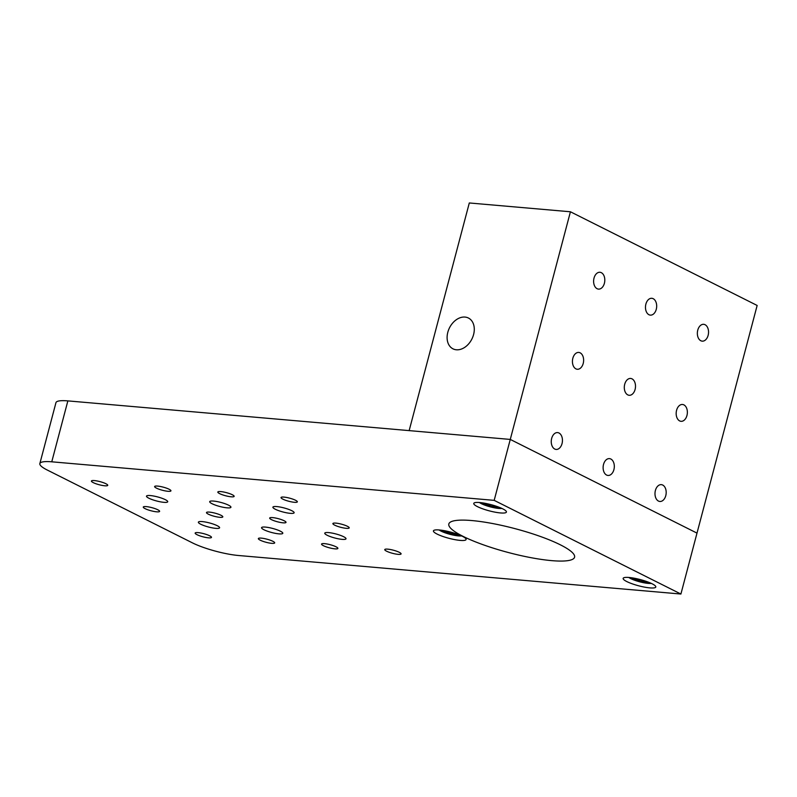 <?xml version="1.0" encoding="UTF-8"?>
<svg xmlns="http://www.w3.org/2000/svg" width="797" height="797" viewBox="0 0 797 797"><rect width="100%" height="100%" fill="white"/><g stroke="black" fill="none" stroke-linecap="round" stroke-linejoin="round"><path stroke-width="1.2" d="M213.576 501.074A10.979 2.092 -165.2 0 0 209.701 501.652A10.979 2.092 -165.2 0 0 215.529 505.168A10.979 2.092 -165.2 0 0 227.055 507.838A10.979 2.092 -165.2 0 0 230.931 507.261A10.979 2.092 -165.2 0 0 225.103 503.734A10.979 2.092 -165.2 0 0 213.576 501.074M150.374 495.565A10.979 2.092 -165.2 0 0 146.499 496.142A10.979 2.092 -165.2 0 0 152.327 499.659A10.979 2.092 -165.2 0 0 163.863 502.329A10.979 2.092 -165.2 0 0 167.729 501.751A10.979 2.092 -165.2 0 0 161.901 498.235A10.979 2.092 -165.2 0 0 150.374 495.565M276.778 506.573A10.979 2.092 -165.2 0 0 272.903 507.151A10.979 2.092 -165.2 0 0 278.731 510.678A10.979 2.092 -165.2 0 0 290.257 513.338A10.979 2.092 -165.2 0 0 294.133 512.76A10.979 2.092 -165.2 0 0 288.305 509.243A10.979 2.092 -165.2 0 0 276.778 506.573M328.643 532.595A10.979 2.092 -165.2 0 0 324.768 533.173A10.979 2.092 -165.2 0 0 330.606 536.7A10.979 2.092 -165.2 0 0 342.132 539.37A10.979 2.092 -165.2 0 0 346.008 538.792A10.979 2.092 -165.2 0 0 340.17 535.265A10.979 2.092 -165.2 0 0 328.643 532.595M202.239 521.587A10.979 2.092 -165.2 0 0 198.373 522.165A10.979 2.092 -165.2 0 0 204.201 525.681A10.979 2.092 -165.2 0 0 215.728 528.351A10.979 2.092 -165.2 0 0 219.603 527.773A10.979 2.092 -165.2 0 0 213.765 524.257A10.979 2.092 -165.2 0 0 202.239 521.587M265.441 527.096A10.979 2.092 -165.2 0 0 261.565 527.674A10.979 2.092 -165.2 0 0 267.403 531.191A10.979 2.092 -165.2 0 0 278.93 533.86A10.979 2.092 -165.2 0 0 282.805 533.283A10.979 2.092 -165.2 0 0 276.967 529.766A10.979 2.092 -165.2 0 0 265.441 527.096M294.372 502.299A8.448 1.614 14.8 0 1 285.505 500.247A8.448 1.614 14.8 0 1 281.022 497.537A8.448 1.614 14.8 0 1 284.001 497.099A8.448 1.614 14.8 0 1 292.868 499.151A8.448 1.614 14.8 0 1 297.351 501.861A8.448 1.614 14.8 0 1 294.372 502.299M231.17 496.8A8.448 1.614 14.8 0 1 222.303 494.748A8.448 1.614 14.8 0 1 217.82 492.038A8.448 1.614 14.8 0 1 220.799 491.59A8.448 1.614 14.8 0 1 229.666 493.642A8.448 1.614 14.8 0 1 234.149 496.352A8.448 1.614 14.8 0 1 231.17 496.8M167.968 491.291A8.448 1.614 14.8 0 1 159.101 489.238A8.448 1.614 14.8 0 1 154.618 486.529A8.448 1.614 14.8 0 1 157.597 486.09A8.448 1.614 14.8 0 1 166.463 488.143A8.448 1.614 14.8 0 1 170.947 490.842A8.448 1.614 14.8 0 1 167.968 491.291M104.766 485.781A8.448 1.614 14.8 0 1 95.899 483.729A8.448 1.614 14.8 0 1 91.416 481.029A8.448 1.614 14.8 0 1 94.395 480.581A8.448 1.614 14.8 0 1 103.261 482.633A8.448 1.614 14.8 0 1 107.744 485.343A8.448 1.614 14.8 0 1 104.766 485.781M283.035 522.822A8.448 1.614 14.8 0 1 274.168 520.77A8.448 1.614 14.8 0 1 269.685 518.06A8.448 1.614 14.8 0 1 272.664 517.612A8.448 1.614 14.8 0 1 281.53 519.664A8.448 1.614 14.8 0 1 286.013 522.374A8.448 1.614 14.8 0 1 283.035 522.822M219.842 517.313A8.448 1.614 14.8 0 1 210.966 515.26A8.448 1.614 14.8 0 1 206.483 512.551A8.448 1.614 14.8 0 1 209.462 512.112A8.448 1.614 14.8 0 1 218.328 514.165A8.448 1.614 14.8 0 1 222.821 516.874A8.448 1.614 14.8 0 1 219.842 517.313M156.64 511.813A8.448 1.614 14.8 0 1 147.764 509.761A8.448 1.614 14.8 0 1 143.281 507.051A8.448 1.614 14.8 0 1 146.259 506.603A8.448 1.614 14.8 0 1 155.126 508.655A8.448 1.614 14.8 0 1 159.619 511.365A8.448 1.614 14.8 0 1 156.64 511.813M334.909 548.844A8.448 1.614 14.8 0 1 326.043 546.792A8.448 1.614 14.8 0 1 321.56 544.082A8.448 1.614 14.8 0 1 324.538 543.644A8.448 1.614 14.8 0 1 333.405 545.696A8.448 1.614 14.8 0 1 337.888 548.396A8.448 1.614 14.8 0 1 334.909 548.844M271.707 543.335A8.448 1.614 14.8 0 1 262.841 541.283A8.448 1.614 14.8 0 1 258.358 538.583A8.448 1.614 14.8 0 1 261.336 538.134A8.448 1.614 14.8 0 1 270.203 540.187A8.448 1.614 14.8 0 1 274.686 542.896A8.448 1.614 14.8 0 1 271.707 543.335M208.505 537.836A8.448 1.614 14.8 0 1 199.639 535.783A8.448 1.614 14.8 0 1 195.155 533.073A8.448 1.614 14.8 0 1 198.134 532.625A8.448 1.614 14.8 0 1 207.001 534.677A8.448 1.614 14.8 0 1 211.484 537.387A8.448 1.614 14.8 0 1 208.505 537.836M346.237 528.321A8.448 1.614 14.8 0 1 337.37 526.269A8.448 1.614 14.8 0 1 332.887 523.569A8.448 1.614 14.8 0 1 335.866 523.121A8.448 1.614 14.8 0 1 344.732 525.173A8.448 1.614 14.8 0 1 349.216 527.883A8.448 1.614 14.8 0 1 346.237 528.321M398.111 554.353A8.448 1.614 14.8 0 1 389.245 552.301A8.448 1.614 14.8 0 1 384.762 549.591A8.448 1.614 14.8 0 1 387.74 549.143A8.448 1.614 14.8 0 1 396.607 551.195A8.448 1.614 14.8 0 1 401.09 553.905A8.448 1.614 14.8 0 1 398.111 554.353M479.724 502.538A16.896 3.218 -165.2 0 0 473.767 503.425A16.896 3.218 -165.2 0 0 482.733 508.835A16.896 3.218 -165.2 0 0 500.466 512.939A16.896 3.218 -165.2 0 0 506.424 512.053A16.896 3.218 -165.2 0 0 497.458 506.643A16.896 3.218 -165.2 0 0 479.724 502.538M439.386 529.985A16.896 3.218 -165.2 0 0 433.429 530.882A16.896 3.218 -165.2 0 0 442.405 536.291A16.896 3.218 -165.2 0 0 460.138 540.396A16.896 3.218 -165.2 0 0 466.096 539.509A16.896 3.218 -165.2 0 0 457.119 534.09A16.896 3.218 -165.2 0 0 439.386 529.985M629.102 577.486A16.896 3.218 -165.2 0 0 623.144 578.373A16.896 3.218 -165.2 0 0 632.121 583.783A16.896 3.218 -165.2 0 0 649.854 587.887A16.896 3.218 -165.2 0 0 655.811 587A16.896 3.218 -165.2 0 0 646.835 581.591A16.896 3.218 -165.2 0 0 629.102 577.486M551.634 560.63A65.035 12.393 14.8 0 1 483.361 544.819A65.035 12.393 14.8 0 1 448.821 523.978A65.035 12.393 14.8 0 1 471.764 520.551A65.035 12.393 14.8 0 1 540.037 536.351A65.035 12.393 14.8 0 1 574.577 557.203A65.035 12.393 14.8 0 1 551.634 560.63M680.907 594.034L494.18 500.357L51.765 461.812A33.783 6.436 14.8 0 0 39.85 463.595A33.783 6.436 14.8 0 0 47.232 470.021L192.466 542.887A33.783 6.436 14.8 0 0 238.492 555.499L680.907 594.034L696.996 533.113L510.269 439.426L494.18 500.357M39.85 463.595L55.949 402.674A33.783 6.436 14.8 0 1 67.865 400.891L510.269 439.426L696.996 533.113L757.15 305.46L570.423 211.773L510.269 439.426L409.15 430.619L469.303 202.966L570.423 211.773M624.709 384.274A8.448 5.579 95 0 0 629.162 395.282A8.448 5.579 95 0 0 635.089 389.474A8.448 5.579 95 0 0 630.636 378.455A8.448 5.579 95 0 0 624.709 384.274M594.024 278.083A8.448 5.579 95 0 0 598.477 289.102A8.448 5.579 95 0 0 604.395 283.294A8.448 5.579 95 0 0 599.942 272.275A8.448 5.579 95 0 0 594.024 278.083M572.844 358.242A8.448 5.579 95 0 0 577.297 369.26A8.448 5.579 95 0 0 583.215 363.452A8.448 5.579 95 0 0 578.761 352.433A8.448 5.579 95 0 0 572.844 358.242M676.583 410.296A8.448 5.579 95 0 0 681.037 421.314A8.448 5.579 95 0 0 686.954 415.496A8.448 5.579 95 0 0 682.501 404.477A8.448 5.579 95 0 0 676.583 410.296M645.889 304.105A8.448 5.579 95 0 0 650.342 315.124A8.448 5.579 95 0 0 656.27 309.316A8.448 5.579 95 0 0 651.816 298.297A8.448 5.579 95 0 0 645.889 304.105M697.764 330.137A8.448 5.579 95 0 0 702.217 341.146A8.448 5.579 95 0 0 708.134 335.338A8.448 5.579 95 0 0 703.681 324.319A8.448 5.579 95 0 0 697.764 330.137M655.403 490.454A8.448 5.579 95 0 0 659.856 501.472A8.448 5.579 95 0 0 665.774 495.664A8.448 5.579 95 0 0 661.321 484.646A8.448 5.579 95 0 0 655.403 490.454M603.528 464.432A8.448 5.579 95 0 0 607.991 475.45A8.448 5.579 95 0 0 613.909 469.632A8.448 5.579 95 0 0 609.456 458.624A8.448 5.579 95 0 0 603.528 464.432M551.663 438.41A8.448 5.579 95 0 0 556.117 449.428A8.448 5.579 95 0 0 562.034 443.61A8.448 5.579 95 0 0 557.581 432.592A8.448 5.579 95 0 0 551.663 438.41M447.804 332.299A17.225 12.523 -63.4 0 0 452.965 348.827A17.225 12.523 -63.4 0 0 473.587 334.551A17.225 12.523 -63.4 0 0 468.417 318.023A17.225 12.523 -63.4 0 0 447.804 332.299M444.218 530.653L444.766 531.479L451.839 533.811L457.647 534.289M452.178 532.516L451.839 533.811M444.955 530.792L444.766 531.479M633.934 578.154L634.492 578.971L641.555 581.312L647.373 581.78M641.894 580.017L641.555 581.312M634.671 578.283L634.492 578.971M484.556 503.206L485.104 504.023L492.177 506.364L497.986 506.832M492.516 505.069L492.177 506.364M485.283 503.335L485.104 504.023M67.865 400.891L51.765 461.812M439.157 529.965A12.672 2.411 -165.2 0 0 458.385 535.893A12.672 2.411 -165.2 0 0 461.563 535.893M628.873 577.466A12.672 2.411 -165.2 0 0 648.11 583.384A12.672 2.411 -165.2 0 0 651.279 583.384M479.495 502.518A12.672 2.411 -165.2 0 0 498.723 508.436A12.672 2.411 -165.2 0 0 501.901 508.436M438.878 529.945L449.976 534.349L461.822 536.012M628.594 577.436L639.692 581.84L651.538 583.504M479.216 502.489L490.304 506.892L502.15 508.556"/></g></svg>
